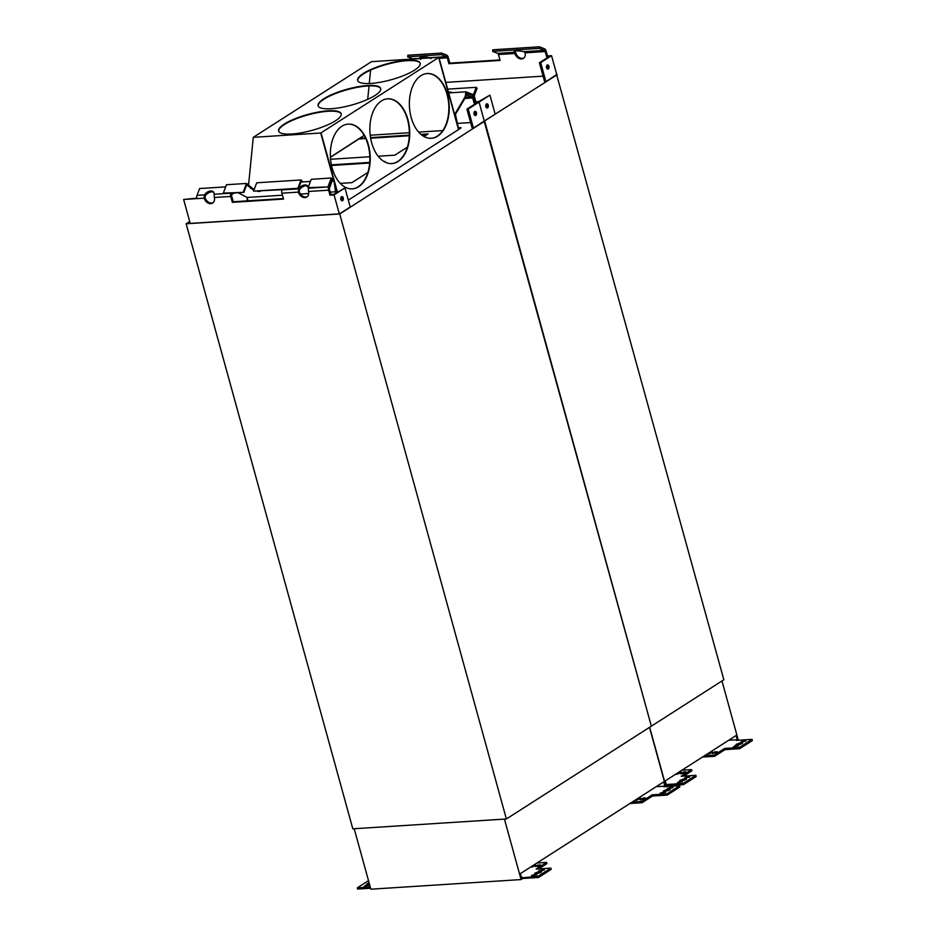 <?xml version="1.0" encoding="UTF-8"?>
<svg xmlns="http://www.w3.org/2000/svg" width="936" height="936" viewBox="0 0 936 936"><rect width="100%" height="100%" fill="white"/><g stroke="black" fill="none" stroke-linecap="round" stroke-linejoin="round"><path stroke-width="1.4" d="M359.073 138.844L330.42 157.318M426.968 134.608L421.633 134.948M409.301 135.743L370.644 138.224M365.742 138.54L359.108 138.961M378.156 156.23L394.875 155.154L407.371 147.151M423.996 136.516L428.045 133.93L420.943 134.386M330.56 159.272L369.814 156.757M409.325 135.123L370.539 137.615M365.473 137.931L359.939 138.294M466.35 93.249L471.99 95.191A3.568 2.188 -93.7 0 1 473.593 97.367L474.973 102.363L479.068 102.094L468.187 109.056L473.44 128.115L484.181 121.06M190.441 223.4L339.522 213.853L190.441 223.4M196.829 198.104L183.631 199.473L196.946 198.619A3.568 2.188 -93.7 0 1 197.04 195.343L199.59 188.546L225.658 186.884M308.342 187.89A6.493 4.13 136.5 0 1 308.342 188.218L308.517 191.47A6.493 4.856 57.4 0 1 306.844 197.016A6.493 4.856 57.4 0 1 298.291 192.126L298.678 188.838A6.493 4.13 136.5 0 1 307.546 185.831A6.493 4.13 136.5 0 1 308.272 187.247M307.265 196.689A6.493 4.856 57.4 0 1 299.204 191.541L299.532 189.739A6.493 4.13 136.5 0 1 307.921 186.334M298.291 192.126L281.911 193.179A3.568 2.188 -93.7 0 1 282.005 189.903L298.678 188.838M298.584 188.978L299.45 189.891M281.911 193.179L283.538 199.064L232.35 202.351L230.724 196.455L214.344 197.508A6.493 4.856 57.4 0 1 212.659 203.054A6.493 4.856 57.4 0 1 204.106 198.163L204.399 195.016L205.358 195.776A6.493 4.13 136.5 0 1 213.747 192.371M283.397 198.549L233.251 201.766L231.625 195.87A1.942 1.193 -93.7 0 1 231.683 194.091L232.058 193.108M204.399 195.016L204.493 194.875A6.493 4.13 136.5 0 1 213.361 191.868A6.493 4.13 136.5 0 1 214.157 194.255L230.818 193.179A3.568 2.188 86.3 0 0 230.724 196.455M214.157 194.255L214.344 197.508M213.092 202.726A6.493 4.856 57.4 0 1 205.019 197.578L205.265 195.928M233.251 201.766L232.35 202.351M339.522 213.853L350.204 207.008L344.963 187.937L333.707 194.407L330.899 194.583L329.519 189.599A1.942 1.193 -93.7 0 1 329.577 187.82L332.128 181.022L331.204 180.121M310.436 181.444L300.936 182.052M339.253 213.665L334.082 194.899L329.987 195.168L328.618 190.184A3.568 2.188 -93.7 0 1 328.711 186.907L331.262 180.11M183.631 199.473L190.172 223.213M329.987 195.168L330.899 194.583M341.301 196.911A2.106 1.287 -93.7 0 1 342.073 198.701A2.106 1.287 -93.7 0 1 341.535 200.561M344.963 187.937L334.082 194.899M341.523 196.736A2.106 1.287 -93.7 0 1 341.921 196.595A2.106 1.287 -93.7 0 1 343.348 198.619A2.106 1.287 -93.7 0 1 342.19 200.807A2.106 1.287 -93.7 0 1 340.809 199.122A2.106 1.287 -93.7 0 1 341.523 196.736M466.128 94.817L471.814 96.759A1.942 1.193 -93.7 0 1 472.692 97.952L474.061 102.937L476.88 102.761L466.912 109.138L472.165 128.197L473.44 128.115M467.029 93.202L466.853 94.77M470.609 122.557L457.493 123.4M474.061 102.937L475.874 101.778L478.694 101.603L489.937 95.133L479.068 102.094L484.228 120.861L479.068 102.094L474.973 102.363L473.593 97.367A3.568 2.188 -93.7 0 1 473.698 94.103L476.237 87.305L447.654 89.142M474.505 111.641A2.106 1.287 -93.7 0 1 475.266 113.431A2.106 1.287 -93.7 0 1 474.739 115.303M468.187 109.056L466.912 109.138M474.716 111.466A2.106 1.287 -93.7 0 1 475.125 111.326A2.106 1.287 -93.7 0 1 476.553 113.35A2.106 1.287 -93.7 0 1 475.394 115.537A2.106 1.287 -93.7 0 1 474.002 113.853A2.106 1.287 -93.7 0 1 474.716 111.466M369.661 163.028L331.519 165.473M186.159 223.786L352.813 828.816L506.376 818.977L339.721 213.946L186.159 223.786L189.704 221.516M339.721 213.946L484.696 121.13L651.351 726.172L506.376 818.977M557.189 74.728L484.158 121.165L651.351 726.172L723.844 679.77L556.651 74.763M231.531 194.735L234.316 192.956M247.56 184.474L248.695 183.749M384.485 161.811L385.094 161.425L383.947 161.495M369.708 162.408L331.391 164.865M340.271 183.397L351.924 182.649L367.871 172.446M666.865 793.892L667.192 795.097L652.497 796.045L652.17 794.828L666.865 793.892L679.548 785.772L663.835 786.778L664.829 786.135L663.647 781.864A1.626 0.994 -93.7 0 1 663.484 782.016L520.498 873.545A1.626 0.994 -93.7 0 1 520.311 873.627L521.481 877.898L538.188 876.248L550.883 868.128L551.21 869.345L538.528 877.465L538.188 876.248M534.561 865.917L531.976 867.075M530.419 867.192L535.673 865.203L534.351 864.677M539.042 865.847L537.72 866.49M540.528 864.887L537.72 865.075L535.591 866.619L540.528 864.887M542.049 870.843L544.038 869.567L538.762 870.843L542.049 870.843M538.235 873.276L541.453 871.966L538.036 871.931L534.819 873.241L538.235 873.276M539.417 873.077L538.364 873.136L538.036 871.931M537.182 873.346L538.364 873.136M534.795 875.476L536.784 874.201L531.508 875.476L534.795 875.476M640.142 799.508L642.962 799.321L645.091 797.776L641.956 798.338L640.294 800.058M641.967 799.765L643.289 799.11M634.655 800.467L638.095 799.636L640.282 798.022L638.598 797.952M636.211 800.35L638.797 799.18M670.714 788.475L672.703 787.199L667.427 788.475L670.714 788.475M666.912 790.908L670.117 789.598L666.701 789.563L663.495 790.885L666.912 790.908M668.093 790.709L667.04 790.78L666.701 789.563M665.859 790.978L667.04 790.78M663.46 793.108L665.461 791.833L660.184 793.108L663.46 793.108M366.128 885.14L364.139 886.415L369.416 885.14L366.128 885.14L366.444 886.263M369.1 882.823L366.725 884.017L369.451 884.087M550.883 868.128L536.188 869.076L546.589 862.419L536.913 863.039M546.589 862.419L546.928 863.624L538.656 868.912M538.528 877.465L522.814 878.471L522.475 877.266M368.503 880.671L357.295 887.843L357.634 889.06L370.586 888.229M679.548 785.772L679.875 786.977L667.192 795.097M652.17 794.828L641.768 801.485L642.096 802.702L652.497 796.045M632.092 802.105L641.768 801.485M629.951 803.474L642.096 802.702M649.49 727.366L665.824 786.649M504.434 819.105L521.095 879.571L522.814 878.471M354.206 828.734L370.855 889.2L521.095 879.571M370.258 887.012L357.295 887.843M664.829 786.135L656.183 786.685M186.358 224.476L351.784 825.061M248.531 185.41L253.282 137.335L320.697 133.006L333.754 180.391M334.269 182.298L337.03 192.289M247.279 198.022L246.999 200.889M333.684 181.42L331.496 179.338L328.653 186.919L308.12 187.656L311.243 179.302L331.262 178.016L333.965 180.589L335.474 191.201L335.755 190.371L336.866 192.383M337.299 192.114L321.013 132.807L337.405 192.044M278.694 131.262A32.444 8.237 164.6 0 1 295.051 119.223A32.444 8.237 164.6 0 1 328.15 111.267A32.444 8.237 164.6 0 1 341.23 114.028M357.704 80.671A32.444 8.237 164.6 0 1 374.061 68.644A32.444 8.237 164.6 0 1 407.16 60.688A32.444 8.237 164.6 0 1 420.252 63.449M318.205 105.967A32.444 8.237 164.6 0 1 334.55 93.939A32.444 8.237 164.6 0 1 367.649 85.983A32.444 8.237 164.6 0 1 380.741 88.744M253.282 137.335L371.475 61.671L438.89 57.353L321.095 132.807M328.021 110.811A32.444 8.237 164.6 0 1 341.184 113.794A32.444 8.237 164.6 0 1 312.086 130.35A32.444 8.237 164.6 0 1 278.612 131.028A32.444 8.237 164.6 0 1 294.536 118.93A32.444 8.237 164.6 0 1 328.021 110.811M407.031 60.232A32.444 8.237 164.6 0 1 420.194 63.215A32.444 8.237 164.6 0 1 391.096 79.771A32.444 8.237 164.6 0 1 357.634 80.449A32.444 8.237 164.6 0 1 373.546 68.351A32.444 8.237 164.6 0 1 407.031 60.232M367.532 85.527A32.444 8.237 164.6 0 1 380.695 88.511A32.444 8.237 164.6 0 1 351.597 105.066A32.444 8.237 164.6 0 1 318.123 105.745A32.444 8.237 164.6 0 1 334.035 93.647A32.444 8.237 164.6 0 1 367.532 85.527M348.321 200.129L458.5 129.589L438.656 57.541M458.663 127.635L461.003 127.951L458.488 129.554M370.2 135.229L409.348 132.713M418.649 132.116L442.822 130.572M466.97 93.202L466.397 92.98L465.835 96.829L455.434 114.403L458.593 128.852M438.89 57.353L458.617 128.946L460.875 127.495M330.408 157.189L364.139 135.381M367.696 99.356L369.03 85.901M369.264 83.515L370.586 70.13M352.17 188.873A32.444 19.878 86.3 0 0 358.231 186.767A32.444 19.878 86.3 0 0 368.024 144.904A32.444 19.878 86.3 0 0 348.016 124.114M391.669 163.589A32.444 19.878 86.3 0 0 397.741 161.472A32.444 19.878 86.3 0 0 407.534 119.621A32.444 19.878 86.3 0 0 387.527 98.818M431.18 138.294A32.444 19.878 86.3 0 0 437.252 136.188A32.444 19.878 86.3 0 0 447.034 94.325A32.444 19.878 86.3 0 0 427.027 73.534M368.41 144.881A32.444 19.878 86.3 0 0 348.215 124.102A32.444 19.878 86.3 0 0 330.443 157.751A32.444 19.878 86.3 0 0 352.357 188.861A32.444 19.878 86.3 0 0 368.41 144.881M407.909 119.586A32.444 19.878 86.3 0 0 387.715 98.806A32.444 19.878 86.3 0 0 369.954 132.467A32.444 19.878 86.3 0 0 391.868 163.578A32.444 19.878 86.3 0 0 407.909 119.586M447.42 94.302A32.444 19.878 86.3 0 0 427.225 73.523A32.444 19.878 86.3 0 0 409.465 107.172A32.444 19.878 86.3 0 0 431.367 138.282A32.444 19.878 86.3 0 0 447.42 94.302M455.434 114.403L454.744 114.894M465.835 96.829L465.25 96.548L454.849 114.133M465.25 96.548L465.941 91.81L448.683 92.921M465.941 91.81L472.036 94.255L471.931 95.168M308.12 187.656L328.653 186.919M297.882 188.311L253.586 191.143L298.397 188.85L297.882 188.311L301.006 179.958L303.065 181.923M223.33 193.085L243.875 192.348L223.844 193.635L223.33 193.085L226.465 184.731L246.484 183.456L243.36 191.798M253.855 190.453L246.706 184.766L243.875 192.348M298.397 188.85L301.228 181.28L301.977 181.994M331.262 178.016L328.138 186.369M306.201 185.831L308.166 186.872M301.006 179.958L256.721 182.801L253.586 191.143M257.821 191.447L260.383 191.283M254.159 189.634L246.484 183.456M333.965 180.589L335.755 190.371M335.474 191.201L336.328 192.734M238.107 192.711L247.127 197.461L282.473 195.203M300.468 194.044L308.704 193.518M330.221 192.137L336.071 191.763M247.127 197.461L248.052 200.819M545.934 81.713L556.721 74.459L551.55 55.692L540.68 62.653L545.934 81.713L544.647 81.795L539.405 62.735L549.374 56.359L546.554 56.534L547.455 55.949L551.55 55.692M448.531 92.36A6.493 4.13 136.5 0 1 452.146 92.699M475.874 101.778L474.505 96.794A1.942 1.193 -93.7 0 1 474.552 95.004L477.103 88.218L476.237 87.305M484.497 121.048L495.191 114.204L489.937 95.133M486.275 104.107A2.106 1.287 -93.7 0 1 487.048 105.885A2.106 1.287 -93.7 0 1 486.509 107.757M486.498 103.919A2.106 1.287 -93.7 0 1 486.907 103.791A2.106 1.287 -93.7 0 1 488.323 105.803A2.106 1.287 -93.7 0 1 487.176 107.991A2.106 1.287 -93.7 0 1 485.784 106.318A2.106 1.287 -93.7 0 1 486.498 103.919M412.951 59.015A1.942 1.193 86.3 0 0 412.624 58.792L407.663 56.815L407.839 55.236L441.628 53.071L446.589 55.06A3.568 2.188 86.3 0 1 448.192 57.248L449.818 63.133L448.906 63.718L500.093 60.43L498.467 54.545A1.942 1.193 86.3 0 0 497.601 53.352L514.262 52.287L514.858 53.492A6.493 4.856 -122.6 0 0 523.399 58.383A6.493 4.856 -122.6 0 0 525.084 52.837L523.926 51.667A6.493 1.439 -173.5 0 0 517.397 50.895A6.493 1.439 -173.5 0 0 513.946 51.761A6.493 1.439 -173.5 0 0 514.262 52.287M407.663 56.815L441.441 54.651L441.628 53.071M430.852 58.722L429.741 57.704A6.493 1.439 -173.5 0 0 423.212 56.92A6.493 1.439 -173.5 0 0 419.761 57.798A6.493 1.439 -173.5 0 0 420.077 58.325L420.615 59.377M429.741 57.704L446.413 56.628L441.441 54.651M420.252 57.33L420.135 58.371M446.413 56.628A1.942 1.193 -93.7 0 1 447.279 57.821L448.906 63.718M420.322 56.792L421.528 58.792M514.496 50.755L515.759 52.907A6.493 4.856 -122.6 0 0 523.832 58.055M547.455 55.949L546.086 50.965A3.568 2.188 -93.7 0 0 544.483 48.789L539.522 46.8L492.816 49.795L492.628 51.363L497.601 53.352M449.818 63.133L499.953 59.927M514.437 51.293L514.32 52.334M492.628 51.363L539.335 48.368L544.307 50.357A1.942 1.193 -93.7 0 1 545.185 51.55L546.554 56.534M539.522 46.8L539.335 48.368M543.102 76.155L445.793 82.391M546.987 65.239A2.106 1.287 -93.7 0 1 547.759 67.029A2.106 1.287 -93.7 0 1 547.221 68.901M540.68 62.653L539.405 62.735M547.209 65.064A2.106 1.287 -93.7 0 1 547.607 64.923A2.106 1.287 -93.7 0 1 549.034 66.947A2.106 1.287 -93.7 0 1 547.888 69.135A2.106 1.287 -93.7 0 1 546.495 67.45A2.106 1.287 -93.7 0 1 547.209 65.064M666.303 786.614L667.789 785.667L667.462 784.45L666.455 785.093L665.285 780.823A1.626 0.994 -93.7 0 0 665.473 780.741L735.965 735.614A1.626 0.994 -93.7 0 0 736.141 735.462L737.322 739.732L728.664 740.282M721.984 680.963L738.305 740.247M737.322 739.732L736.316 740.376L752.029 739.358L752.368 740.575L739.686 748.695L724.99 749.631L714.589 756.3L702.445 757.072M649.678 727.249L666.034 786.638M704.586 755.703L714.262 755.083L714.589 756.3M752.029 739.358L739.346 747.49L724.663 748.426L714.262 755.083M667.462 784.45L683.175 783.444L695.857 775.324L696.185 776.541L683.502 784.66L667.789 785.667M681.888 770.223L691.564 769.603L681.162 776.272L695.857 775.324M733.391 746.87L738.668 745.594L735.392 745.594L733.391 746.87M736.831 744.67L742.611 743.196L739.194 743.161L735.977 744.471L736.831 744.67M740.645 742.236L745.922 740.961L742.634 740.961L740.645 742.236M707.148 754.065L712.401 752.076L711.079 751.538M714.449 751.936L712.319 753.48L717.257 751.76L714.449 751.936L714.776 753.152L715.771 752.708M677.219 782.835L682.496 781.56L679.208 781.56L677.219 782.835M680.659 780.636L686.427 779.15L683.011 779.126L679.805 780.437L680.659 780.636M684.462 778.19L689.738 776.915L686.451 776.915L684.462 778.19M683.701 773.241L685.819 771.697L682.695 772.27L680.566 773.803L683.701 773.241M675.394 774.388L678.834 773.557L681.022 771.943L679.337 771.872M683.631 776.108L691.903 770.819L691.564 769.603M708.704 753.948L711.29 752.778M738.34 744.576L739.522 744.377L739.194 743.161M740.575 744.307L739.522 744.377M684.029 773.031L682.707 773.686M679.536 773.101L676.95 774.271M682.168 780.53L683.35 780.332L683.011 779.126M684.403 780.273L683.35 780.332M724.663 748.426L724.99 749.631M739.346 747.49L739.686 748.695M683.175 783.444L683.502 784.66M298.245 191.962L299.157 191.389M204.071 197.999L204.972 197.414M197.04 195.343L204.493 194.875M204.106 198.163L196.946 198.619M328.618 190.184L308.517 191.47M308.342 188.218L328.711 186.907M472.692 97.952L464.876 98.456M465.637 97.157L471.814 96.759M532.467 865.882L532.678 866.631M537.72 865.075L538.048 866.28M544.038 869.567L544.225 870.234M541.792 870.854L541.476 869.731M540.598 871.767L540.809 872.563M536.784 874.201L536.971 874.879M534.538 875.499L534.234 874.364M642.295 799.555L641.956 798.338M636.913 799.894L636.714 799.157M672.703 787.199L672.89 787.878M670.457 788.486L670.141 787.363M669.263 789.399L669.486 790.195M665.461 791.833L665.648 792.511M663.203 793.131L662.899 791.996M368.878 885.655L368.69 884.976M250.555 188.44L250.836 187.609M471.943 94.22L473.698 94.103M412.624 58.792L420.077 58.325M447.279 57.821L439.171 58.348M515.713 52.755L514.8 53.34M514.858 53.492L498.467 54.545M545.185 51.55L525.084 52.837M523.926 51.667L544.307 50.357M709.406 753.492L709.195 752.743M742.95 742.084L742.634 740.961M735.696 746.729L735.392 745.594M737.942 745.43L738.13 746.109M741.757 742.997L741.967 743.792M745.196 740.797L745.384 741.464M682.695 772.27L683.034 773.475M677.453 773.077L677.652 773.815M686.767 778.05L686.451 776.915M679.513 782.683L679.208 781.56M681.771 781.396L681.958 782.075M685.573 778.963L685.795 779.758M689.013 776.751L689.2 777.43"/></g></svg>
